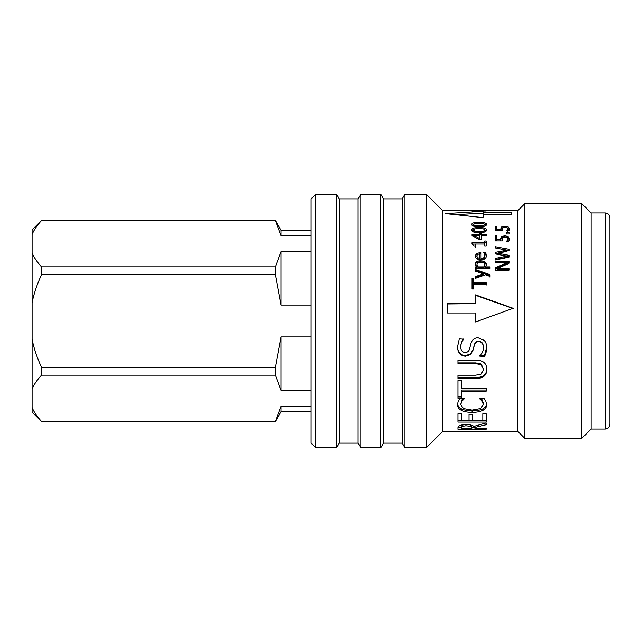 <?xml version="1.0" encoding="UTF-8"?>
<svg xmlns="http://www.w3.org/2000/svg" width="642" height="642" viewBox="0 0 642 642"><rect width="100%" height="100%" fill="white"/><g stroke="black" fill="none" stroke-linecap="round" stroke-linejoin="round"><path stroke-width="0.96" d="M311.137 406.258L281.068 406.258L275.378 421.425L41.497 421.425C37.003 416.554 33.874 411.915 32.1 407.501L32.1 229.868L41.497 220.471L275.378 220.575L281.068 235.742L311.137 235.742M311.137 411.666L281.068 411.666L281.068 406.258M281.068 411.666L275.378 421.529L41.497 421.529L32.1 412.132L32.1 407.501M32.1 234.499C33.874 230.085 37.003 225.446 41.497 220.575M311.137 251.664L281.068 251.664L275.378 266.831L41.497 266.831C37.003 261.96 33.874 257.322 32.1 252.908M32.1 389.092C33.874 384.678 37.003 380.04 41.497 375.169L275.378 375.169L281.068 390.336L311.137 390.336M41.497 375.169L41.497 367.256C37.003 357.514 33.874 348.237 32.1 339.409M275.378 375.169L275.378 367.256L41.497 367.256M275.378 220.575L41.497 220.471M281.068 390.336L281.068 336.922L275.378 367.256M281.068 235.742L281.068 230.334L275.378 220.471M311.137 336.922L281.068 336.922M32.1 302.591C33.874 293.763 37.003 284.486 41.497 274.744L275.378 274.744L281.068 305.078L311.137 305.078M281.068 305.078L281.068 251.664M275.378 274.744L275.378 266.831M41.497 274.744L41.497 266.831M609.9 217.654L609.9 424.346C609.619 427.203 608.054 428.768 605.205 429.041L605.205 212.959C608.054 213.232 609.619 214.797 609.9 217.654M506.554 232.629L509.25 232.629L509.25 234.001L506.554 234.001L506.554 232.629M506.971 251.383L506.971 250.195L495.159 247.948L509.25 250.565L497.55 253.189L509.25 255.412L509.25 257.097L495.159 260.066L495.159 259.528L506.835 257.249L506.835 256.15L495.159 253.895L505.15 251.728M497.55 253.189L497.55 254.344L509.25 256.527M495.159 248.053L495.159 246.688L509.25 249.345L509.25 250.95M495.159 253.895L495.159 252.394L506.971 250.195M495.159 260.066L495.159 258.461L506.835 256.15M484.718 242.379L486.163 242.379M473.25 244.096L475.273 244.096M475.273 245.364L475.273 247.186M484.718 241.023L486.163 241.023L486.163 245.91L484.718 245.91L484.718 241.023M484.718 244.056L475.273 244.056L475.273 245.91L473.989 245.91L472.022 243.799L472.022 242.764L484.718 242.764M479.694 258.405L479.694 253.887L477.568 254.368L476.749 255.973L477.584 257.691L479.694 258.405L479.694 259.472L477.584 258.766L477.584 257.691M477.584 258.766L476.749 255.973M475.289 257.001L476.46 253.446L481.051 252.515L481.051 259.472C483.546 259.408 484.806 258.477 484.846 256.672L484.381 253.823L485.504 253.831L486.395 256.656M476.46 254.593L481.051 253.686M485.504 253.831L485.504 252.667L486.395 255.54C486.323 258.357 484.501 259.809 480.93 259.898C477.327 259.737 475.449 258.405 475.289 255.893L476.46 253.446M484.381 253.823L483.57 252.667L485.504 252.667M481.051 258.405C483.546 258.341 484.806 257.394 484.846 255.556M484.766 264.873C484.734 263.252 483.41 262.418 480.794 262.385C478.306 262.345 477.038 263.035 476.974 264.472L478.178 266.887L484.18 266.887L484.766 264.873L484.18 266.887M478.178 266.887L478.178 267.81L476.974 265.435L476.974 264.472M478.178 267.81L484.18 267.81M475.289 265.066C475.441 262.979 477.207 261.912 480.585 261.856C484.277 262.008 486.203 263.252 486.363 265.579M475.586 267.81L476.693 267.81L476.693 266.887L475.289 264.095C475.441 261.976 477.207 260.885 480.585 260.837C484.277 260.989 486.203 262.249 486.363 264.616L485.625 266.887L490.055 266.887L490.055 268.452L475.586 268.452L475.586 266.887L476.693 266.887M485.625 266.887L485.625 267.81L490.055 267.81L490.055 268.452M486.163 283.363L473.732 283.363L473.732 282.713L486.163 282.713L486.163 285.096M472.063 279.037L473.732 279.037M486.163 284.478L473.732 284.478L473.732 288.964L472.063 288.964L472.063 278.315L473.732 278.315L473.732 282.713M483.554 369.503L481.251 364.728L475.65 363.621L457.971 363.621L457.971 360.138L475.562 360.138C479.43 360.042 482.294 360.876 484.148 362.65C485.898 364.199 486.764 366.486 486.756 369.503C486.756 372.448 485.882 374.647 484.148 376.116C482.319 377.745 479.462 378.515 475.562 378.435L457.971 378.435L457.971 375.201L475.562 375.201L481.251 374.15L483.554 369.503L481.251 363.99L475.65 362.89L457.971 362.89M486.756 368.677C486.756 371.574 485.882 373.74 484.148 375.177C482.319 376.782 479.462 377.536 475.562 377.456L457.971 377.456M463.01 398.698L462.015 399.765L460.667 404.645L463.572 408.577L472.087 410.086L480.609 408.529L483.418 404.645L483.418 403.224L481.147 398.698M486.66 403.256C486.66 405.616 485.424 407.461 482.961 408.785C480.497 410.102 476.87 410.768 472.087 410.784C467.448 410.776 463.869 410.118 461.357 408.793C458.797 407.501 457.505 405.64 457.473 403.208M479.767 398.698L484.237 398.698L485.842 401.314L486.66 404.677C486.66 407.084 485.424 408.954 482.961 410.302C480.497 411.642 476.87 412.316 472.087 412.341C467.448 412.333 463.869 411.658 461.357 410.318C458.797 409.002 457.505 407.108 457.473 404.629L458.203 401.314L459.849 398.698L464.367 398.698L462.015 401.122L460.667 404.645M482.022 399.621L482.022 400.985L479.767 398.891M483.418 404.645L482.022 400.985M511.337 214.484L483.153 214.484L483.153 212.638L511.337 212.638L511.337 214.484M483.153 213.152L456.454 214.629M511.337 214.821L483.153 214.821L483.153 216.635M483.153 217.63L445.572 213.634L483.153 211.282L483.153 212.638M475.545 321.955L478.226 321L475.545 321.971L475.545 312.999L447.362 312.999L447.362 303.674L475.545 303.674L447.362 303.963M513.127 308.537L475.545 295.312M475.545 303.674L475.545 294.871L513.127 308.32L478.226 321M479.911 210.801L442.667 210.608L442.667 431.392L517.829 431.392L524.875 438.438L581.716 438.438L581.716 203.562L524.875 203.562L524.875 438.438M470.353 426.272L465.923 425.774L462.176 426.32L461.221 427.58L461.221 428.487L471.814 428.487L471.814 427.692L470.353 426.272L470.353 424.916M462.176 424.731L462.176 426.32M462.176 424.531L461.221 425.766L461.221 427.58M471.637 425.261L471.814 427.692M474.944 427.436L471.814 427.436M461.221 427.436L457.979 427.436M486.163 422.95L486.163 424.715L474.944 427.428L474.944 428.487L486.163 428.487L486.163 429.281L457.971 429.281L457.971 427.628L459.455 425.55L465.627 424.482C469.767 424.571 472.52 425.197 473.892 426.368L486.163 422.95M486.163 428.487L486.163 429.281M474.944 426.111L474.944 427.428M486.163 420.349L482.824 420.349M472.36 420.349L469.029 420.349M461.309 420.349L457.971 420.349M486.163 413.729L486.163 422.075L457.971 422.075L457.971 413.729L461.309 413.729L461.309 420.51L469.029 420.51L469.029 414.226L472.36 414.226L472.36 420.51L482.824 420.51L482.824 413.729L486.163 413.729M461.309 396.941L457.971 396.941M486.163 390.031L461.309 390.031L461.309 398.257L457.971 398.257L457.971 380.57L461.309 380.57L461.309 388.298L486.163 388.298L486.163 391.227L461.309 391.227M463.773 338.848C461.935 340.774 460.916 343.293 460.715 346.415L460.715 346.857C460.868 350.42 462.344 352.289 465.145 352.482C467.472 352.45 468.941 351.27 469.535 348.935L471.019 343.31C472.223 339.578 474.59 337.748 478.121 337.804L484.1 340.332C485.777 341.937 486.628 344.337 486.66 347.523C486.54 351.262 485.809 354.224 484.469 356.398L479.767 356.141C482.142 353.59 483.354 350.805 483.418 347.787C483.266 343.735 481.701 341.688 478.715 341.656C476.5 341.616 475.056 342.748 474.398 345.051L473.114 349.994L470.626 354.464L465.53 356.206C460.563 355.845 457.874 352.811 457.473 347.097L459.295 338.888L463.773 339.161C461.935 341.119 460.916 343.679 460.715 346.857M483.418 347.787L483.418 347.33C483.266 343.342 481.701 341.335 478.715 341.303C476.5 341.263 475.056 342.379 474.398 344.642L473.114 349.505L470.626 353.894L465.53 355.604C460.563 355.251 457.874 352.273 457.473 346.656M486.66 347.073L484.469 355.796L479.767 355.796M470.626 353.894L470.626 354.464M473.114 349.505L473.114 349.994M484.469 355.796L484.469 356.398M475.586 277.256L483.418 274.672L483.418 273.869L475.586 271.285L475.586 270.515L490.055 275.53M475.586 271.285L475.586 269.64L490.055 274.736L490.055 277.24M490.055 276.477L485.649 274.752L475.586 278.259L475.586 276.501L483.418 273.869M479.799 238.696L479.799 235.614L474.294 235.614L479.799 238.696L479.799 239.691M474.294 236.802L474.294 235.614M479.799 234.932L481.315 234.932M472.761 235.951L474.294 235.951M479.799 233.447L481.315 233.447L481.315 234.474L486.163 234.474L486.163 235.614L481.315 235.614L481.315 239.691L479.333 239.691L472.063 235.566L472.063 234.474L479.799 234.474L479.799 233.447M479.799 235.614L479.799 234.474M481.315 235.614L481.315 234.474M484.895 230.045L483.41 228.881L479.117 228.608L474.807 228.889L473.347 230.045L474.831 231.256L479.125 231.537L483.37 231.256L484.895 230.045L484.814 231.963M473.427 231.979L473.347 230.045M471.974 230.839L473.371 229.82M484.862 229.804L486.267 230.839M471.782 230.045C471.774 228.351 474.213 227.525 479.117 227.573C484.084 227.533 486.54 228.359 486.459 230.045C486.484 231.81 484.044 232.685 479.125 232.677C474.133 232.677 471.685 231.802 471.782 230.045M484.895 224.475L483.41 223.488L479.117 223.255L474.807 223.496L473.347 224.475L474.831 225.519L479.125 225.767L483.37 225.519L484.895 224.475L484.895 226.104M473.347 226.112L473.347 224.475M472.087 225.326L473.347 224.62M484.895 224.612L486.146 225.318M471.782 224.475C471.774 223.031 474.213 222.333 479.117 222.373C484.084 222.341 486.54 223.039 486.459 224.475C486.484 226 484.044 226.754 479.125 226.746C474.133 226.746 471.685 225.992 471.782 224.475M472.063 210.616L486.163 210.985L472.063 211.146L479.911 210.712M474.021 210.632L517.829 210.608L517.829 431.392M495.159 262.482L509.25 262.482M495.159 268.757L506.313 263.934L506.313 262.947L495.159 262.947L495.159 261.471L509.25 261.471L509.25 263.252L497.093 268.653L509.25 268.653L509.25 270.202L495.159 270.202L495.159 267.85L506.313 262.947M497.093 268.653L497.093 269.544L509.25 269.544M500.487 240.228L501.37 238.118L502.903 237.388M495.159 237.259L496.812 237.259M507.501 241.569L507.91 238.8L507.052 237.452L504.756 236.986L502.726 237.508L502.1 240.927M507.244 237.58L508.159 237.989L509.547 240.22M500.567 240.927L500.487 238.832L501.37 236.681L504.772 235.758L508.159 236.553L509.547 238.824L508.745 241.328L506.747 241.328L507.91 238.8M496.812 240.927L496.812 239.691L500.567 239.691M502.076 239.033L502.421 240.927L495.159 240.927L495.159 235.807L496.812 235.807L496.812 239.691M507.501 241.328L507.501 240.188M500.487 230.366L501.37 228.64L502.237 228.223M495.159 227.942L496.812 227.942M502.076 230.534L502.076 228.969L502.421 230.534L495.159 230.534L495.159 226.329L496.812 226.329L496.812 229.507L500.567 229.507L501.37 227.043L504.772 226.289L508.159 226.931L509.547 228.793L508.745 230.871L506.747 230.871L507.91 228.769L507.052 227.669L504.756 227.292L502.726 227.717L502.076 228.969M507.501 231.473L507.91 228.769M507.83 228.392L509.547 230.358M500.567 230.534L500.567 229.507M496.812 230.534L496.812 229.507M507.501 230.871L507.501 229.924M517.829 210.608L524.875 203.562M581.716 438.438L591.113 429.041L591.113 212.959L581.716 203.562M591.113 212.959L605.205 212.959M315.832 194.165L311.137 198.859L311.137 443.141L315.832 447.835L336.609 447.835L336.609 194.165L315.832 194.165L315.832 447.835M336.609 447.835L339.321 443.141L339.321 198.859L336.609 194.165M339.321 198.859L358.108 198.859L358.108 443.141L360.82 447.835L380.762 447.835L380.762 194.165L360.82 194.165L360.82 447.835M358.108 198.859L360.82 194.165M380.762 447.835L383.475 443.141L383.475 198.859L380.762 194.165M383.475 198.859L402.269 198.859L402.269 443.141L404.982 447.835L426.224 447.835L426.224 194.165L404.982 194.165L404.982 447.835M402.269 198.859L404.982 194.165M442.667 210.608L426.224 194.165M486.098 255.083L486.098 253.943M480.08 253.686L480.08 252.515M480.585 261.856L480.585 260.837M475.65 362.89L475.65 363.621M481.251 363.99L481.251 364.728M475.562 377.456L475.562 378.435M484.148 375.177L484.148 376.116M462.015 399.765L462.015 401.122M461.357 408.793L461.357 410.318M472.087 410.784L472.087 412.341M482.961 408.785L482.961 410.302M465.923 424.482L465.923 425.774M465.53 355.604L465.53 356.206M474.398 344.642L474.398 345.051M474.831 232.364L474.831 231.256M479.125 232.677L479.125 231.537M483.37 232.364L483.37 231.256M479.117 228.608L479.117 227.573M474.831 226.474L474.831 225.519M479.125 226.746L479.125 225.767M483.37 226.474L483.37 225.519M479.117 223.255L479.117 222.373M504.772 236.986L504.772 235.758M501.37 238.118L501.37 236.681M508.159 237.989L508.159 236.553M504.772 227.292L504.772 226.289M501.37 228.64L501.37 227.043M508.159 228.536L508.159 226.931M311.137 230.334L281.068 230.334M591.113 429.041L605.205 429.041M339.321 443.141L358.108 443.141M383.475 443.141L402.269 443.141M442.667 431.392L426.224 447.835"/></g></svg>
